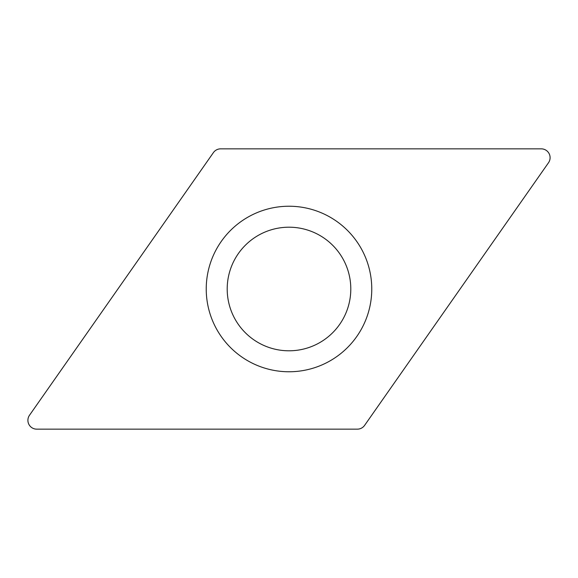 <?xml version="1.0" encoding="UTF-8"?>
<svg xmlns="http://www.w3.org/2000/svg" width="578" height="578" viewBox="0 0 578 578"><rect width="100%" height="100%" fill="white"/><g stroke="black" fill="none" stroke-linecap="round" stroke-linejoin="round"><path stroke-width="0.87" d="M548.5 162.743L364.595 425.386A8.829 8.829 0 0 1 357.363 429.151L36.732 429.151A8.829 8.829 0 0 1 29.5 415.257L213.405 152.614A8.829 8.829 0 0 1 220.637 148.849L541.268 148.849A8.829 8.829 0 0 1 548.5 162.743L364.595 425.386A8.829 8.829 0 0 1 357.363 429.151L36.732 429.151A8.829 8.829 0 0 1 29.5 415.257L213.405 152.614A8.829 8.829 0 0 1 220.637 148.849L541.268 148.849A8.829 8.829 0 0 1 548.5 162.743M362.413 250.78A82.77 82.77 0 0 0 250.78 215.587A82.77 82.77 0 0 0 215.587 327.22A82.77 82.77 0 0 0 327.22 362.413A82.77 82.77 0 0 0 362.413 250.78M343.816 260.461A61.803 61.803 0 0 0 260.461 234.184A61.803 61.803 0 0 0 234.184 317.539A61.803 61.803 0 0 0 317.539 343.816A61.803 61.803 0 0 0 343.816 260.461A61.803 61.803 0 0 0 260.461 234.184A61.803 61.803 0 0 0 234.184 317.539A61.803 61.803 0 0 0 317.539 343.816A61.803 61.803 0 0 0 343.816 260.461"/></g></svg>
